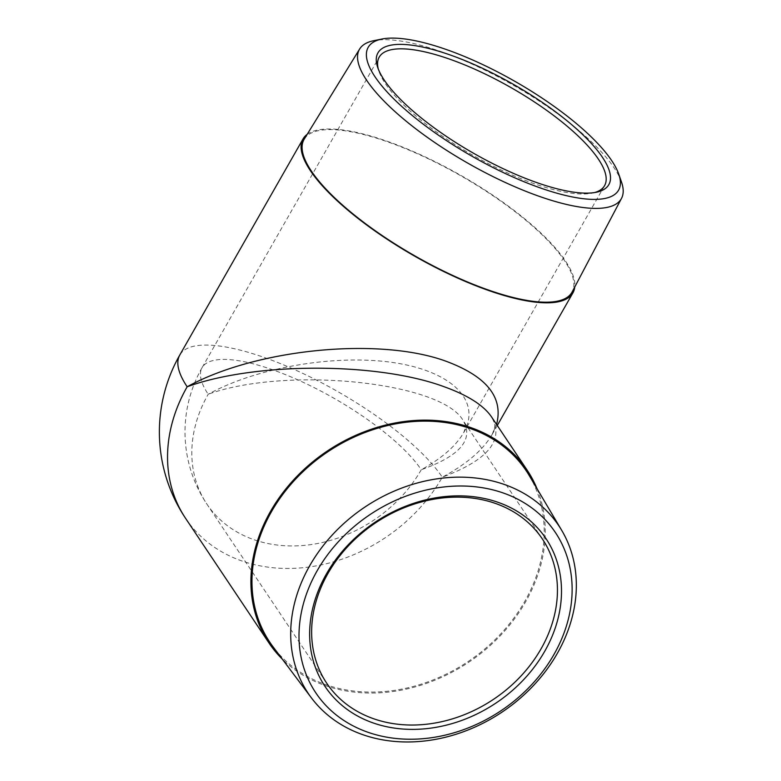 <?xml version="1.0" encoding="UTF-8"?>
<svg xmlns="http://www.w3.org/2000/svg" width="781" height="781" viewBox="0 0 781 781"><rect width="100%" height="100%" fill="white"/><g stroke="black" fill="none" stroke-linecap="round" stroke-linejoin="round"><path stroke-width="0.59" stroke-dasharray="3.9 2.93" d="M529.274 475.619A154.228 126.18 -33.8 0 1 468.239 661.468A154.228 126.18 -33.8 0 1 273.165 646.951M621.491 182.022A150.743 45.132 29.7 0 0 442.173 52.015A150.743 45.132 29.7 0 0 373.728 40.7M304.248 139.106A154.228 46.177 -150.3 0 1 460.858 175.803A154.228 46.177 -150.3 0 1 572.161 291.918M307.167 134.352A155.341 46.509 -150.3 0 1 461.024 175.51A155.341 46.509 -150.3 0 1 574.757 286.988M537.045 488.73A155.341 127.098 -33.8 0 1 468.746 662.229A155.341 127.098 -33.8 0 1 282.322 659.144M594.751 192.526A129.724 38.835 -150.3 0 1 592.828 193.014A129.724 38.835 -150.3 0 1 472.642 155.146A129.724 38.835 -150.3 0 1 378.853 70.973A129.724 38.835 -150.3 0 1 378.297 69.07M326.722 683.219L206.906 504.116A129.724 129.724 0 0 1 202.045 367.724A129.724 38.835 29.7 0 1 273.252 369.999A129.724 38.835 29.7 0 1 421.252 469.742A129.724 106.128 -33.8 0 1 253.405 539.505A129.724 106.128 -33.8 0 1 206.906 504.116A129.724 106.128 -33.8 0 1 208.205 394.239C257.164 367.265 336.025 353.881 394.073 362.696C452.258 371.385 481.779 401.092 463.66 432.703L463.631 432.752C455.879 446.049 441.753 458.379 421.252 469.742C459.941 455.967 473.94 439.625 463.25 420.715L463.201 420.637C441.968 381.958 286.695 365.879 208.205 394.239A129.724 38.835 29.7 0 1 202.045 367.724L379.205 57.14M492.147 434.47C496.199 424.444 495.515 425.215 491.561 416.956C504.594 439.947 488.174 460.038 442.29 477.201C466.511 464.168 483.127 449.944 492.118 434.519L496.57 424.444M185.605 518.369A155.341 127.098 -33.8 0 0 313.142 566.391A155.341 127.098 -33.8 0 0 442.29 477.201A155.341 46.509 29.7 0 0 300.91 372.517A155.341 46.509 29.7 0 0 179.786 355.023M592.828 193.014L596.84 192.136M378.853 70.973L377.574 67.068M463.631 432.752L604.562 185.683M542.356 538.968L463.201 420.637M463.66 432.713C466.452 425.625 466.13 426.709 463.25 420.725L463.25 420.725M492.118 434.519L497.272 425.489"/><path stroke-width="1.17" d="M367.421 732.08A144.134 117.921 -33.8 0 1 367.129 516.563A144.134 117.921 -33.8 0 1 572.131 589.225A144.134 117.921 -33.8 0 1 367.421 732.08M362.257 734.491A150.743 123.33 146.2 0 0 531.109 687.993A150.743 123.33 146.2 0 0 561.744 530.416A150.743 123.33 146.2 0 0 504.77 484.63A150.743 123.33 146.2 0 0 331.359 535.981A150.743 123.33 146.2 0 0 311.414 697.882A150.743 123.33 146.2 0 0 362.257 734.491M311.414 697.882L273.165 646.951A154.228 126.18 -33.8 0 1 293.568 481.321A154.228 126.18 -33.8 0 1 470.992 428.779A154.228 126.18 -33.8 0 1 529.274 475.619L561.744 530.416M372.722 722.786A132.926 108.754 146.2 0 0 561.51 591.041A132.926 108.754 146.2 0 0 372.449 524.041A132.926 108.754 146.2 0 0 372.722 722.786M447.308 49.867A144.134 43.15 -150.3 0 1 618.767 174.183A144.134 43.15 -150.3 0 1 472.017 156.239A144.134 43.15 -150.3 0 1 381.86 39.05A144.134 43.15 -150.3 0 1 447.308 49.867M381.86 39.05L373.728 40.7A150.743 45.132 29.7 0 0 359.66 48.988A150.743 45.132 29.7 0 0 405.886 120.957A150.743 45.132 29.7 0 0 538.558 196.099A150.743 45.132 29.7 0 0 621.52 198.354A150.743 45.132 29.7 0 0 621.491 182.022L618.767 174.183M621.52 198.354L572.161 291.918A154.228 46.177 -150.3 0 1 487.285 289.614A154.228 46.177 -150.3 0 1 351.548 212.744A154.228 46.177 -150.3 0 1 304.248 139.106L359.66 48.988M450.901 55.226A132.926 39.802 29.7 0 0 377.574 67.068A132.926 39.802 29.7 0 0 473.676 153.32A132.926 39.802 29.7 0 0 596.84 192.136A132.926 39.802 29.7 0 0 580.918 132.907A132.926 39.802 29.7 0 0 450.901 55.226M574.757 286.988A155.341 46.509 -150.3 0 1 572.912 292.875A155.341 46.509 -150.3 0 1 487.647 290.151A155.341 46.509 -150.3 0 1 351.44 213.145A155.341 46.509 -150.3 0 1 303.038 138.94A155.341 46.509 -150.3 0 1 307.167 134.352M282.322 659.144A155.341 127.098 -33.8 0 1 268.967 642.968A155.341 127.098 -33.8 0 1 295.13 478.255A155.341 127.098 -33.8 0 1 471.519 427.851A155.341 127.098 -33.8 0 1 527.195 470.221A155.341 127.098 -33.8 0 1 537.045 488.73M378.297 69.07A129.724 38.835 -150.3 0 1 379.205 57.14A129.724 38.835 -150.3 0 1 450.403 59.415A129.724 38.835 -150.3 0 1 564.146 123.72A129.724 38.835 -150.3 0 1 604.562 185.683A129.724 38.835 -150.3 0 1 594.751 192.526M373.211 718.598A129.724 106.128 -33.8 0 1 326.722 683.219A129.724 106.128 -33.8 0 1 375.524 522.88A129.724 106.128 -33.8 0 1 542.356 538.968A129.724 106.128 -33.8 0 1 520.507 676.512A129.724 106.128 -33.8 0 1 373.211 718.598M496.57 424.444C503.55 397.636 487.002 376.676 446.908 361.564C380.21 336.601 256.393 348.629 187.167 386.78C254.821 362.052 377.233 361.993 443.969 386.673C467.663 395.176 483.507 405.232 491.493 416.839L491.561 416.947M179.786 355.023A155.341 46.509 29.7 0 0 187.167 386.78A155.341 127.098 -33.8 0 0 185.605 518.369A155.341 155.341 0 0 1 179.786 355.023L303.038 138.94M497.272 425.489L572.912 292.875M527.195 470.221L491.493 416.839M268.967 642.968L185.605 518.369"/></g></svg>
